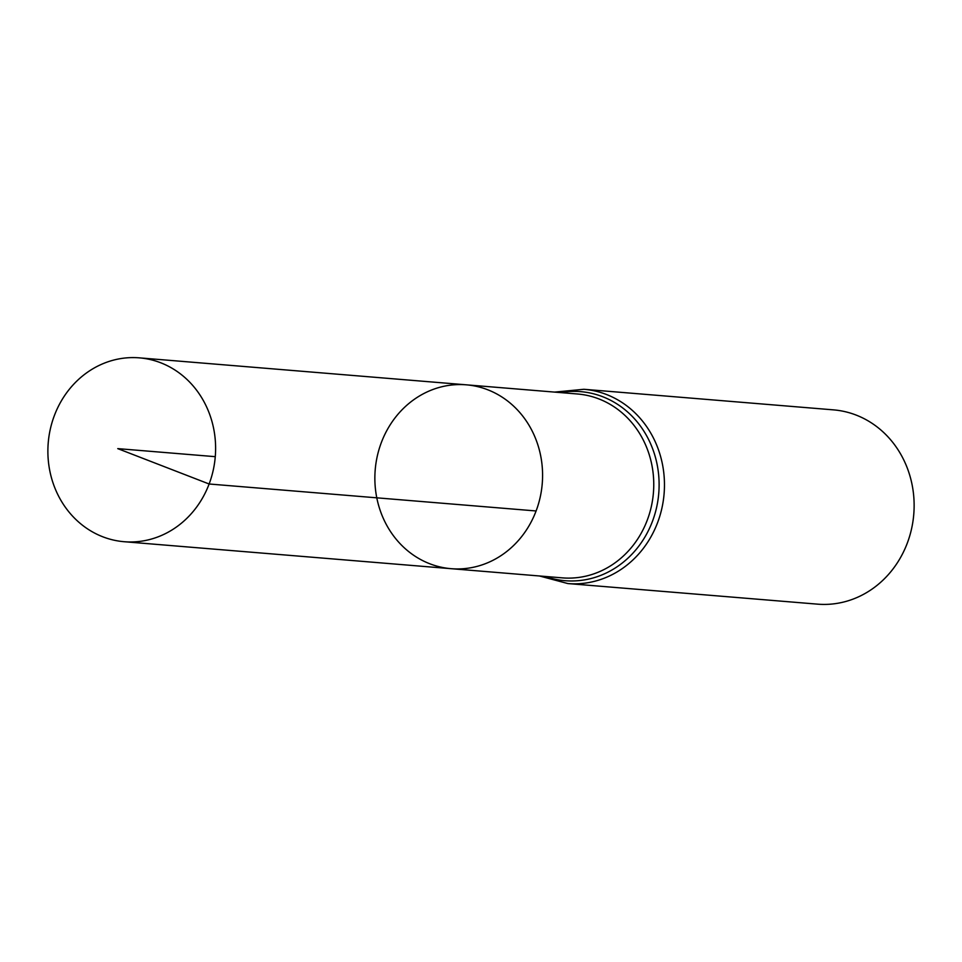 <?xml version="1.0" encoding="UTF-8"?>
<svg xmlns="http://www.w3.org/2000/svg" width="962" height="962" viewBox="0 0 962 962"><rect width="100%" height="100%" fill="white"/><g stroke="black" fill="none" stroke-linecap="round" stroke-linejoin="round"><path stroke-width="1.44" d="M536.099 510.966A92.244 83.802 94.7 0 1 451.142 568.686A92.244 83.802 94.7 0 1 375.204 469.865A92.244 83.802 94.7 0 1 466.305 384.824A92.244 83.802 94.7 0 1 536.099 510.966L209.115 483.994L117.761 448.629L215.272 456.673M539.442 575.973L567.845 583.561L817.508 604.148A97.463 88.552 -85.3 0 0 907.274 543.169A97.463 88.552 -85.3 0 0 833.537 409.872L583.874 389.285L554.605 392.099M466.305 384.824L577.477 393.987A92.244 83.802 -85.3 0 1 647.27 520.141A92.244 83.802 -85.3 0 1 562.301 577.861L451.142 568.686A92.244 83.802 -85.3 0 0 542.243 483.645A92.244 83.802 -85.3 0 0 466.305 384.824L139.322 357.852A92.244 83.802 94.7 0 1 215.272 456.673A92.244 83.802 94.7 0 1 124.158 541.714A92.244 83.802 94.7 0 1 54.365 415.572A92.244 83.802 94.7 0 1 139.322 357.852M567.845 583.561A97.463 88.552 -85.3 0 0 657.611 522.57A97.463 88.552 -85.3 0 0 583.874 389.285M545.274 576.454A94.853 86.183 -85.3 0 0 652.44 521.356A94.853 86.183 -85.3 0 0 641.017 426.9A94.853 86.183 -85.3 0 0 560.449 392.592M451.142 568.686L124.158 541.714"/></g></svg>
